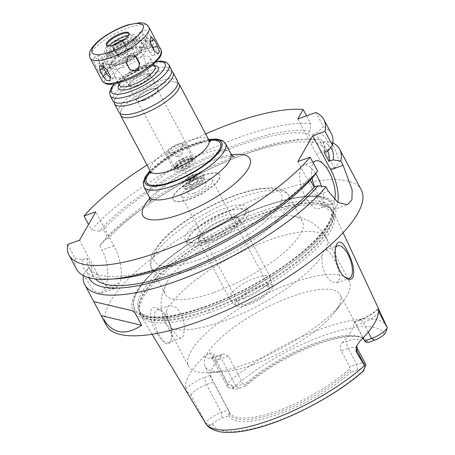 <?xml version="1.0" encoding="UTF-8"?>
<svg xmlns="http://www.w3.org/2000/svg" width="455" height="455" viewBox="0 0 455 455"><rect width="100%" height="100%" fill="white"/><g stroke="black" fill="none" stroke-linecap="round" stroke-linejoin="round"><path stroke-width="0.34" stroke-dasharray="2.27 1.71" d="M135.209 55.732A5.773 5.483 138.8 0 0 134.708 55.061A5.773 5.483 138.8 0 0 127.246 54.344A5.773 5.483 138.8 0 0 125.335 61.675L128.56 67.744A5.773 5.483 138.8 0 0 129.243 68.728A5.773 5.483 138.8 0 0 129.834 69.302M110.866 77.742A5.773 3.083 -129.7 0 0 113.778 77.72A5.773 3.083 -129.7 0 0 113.636 73.045L110.411 66.982A5.773 3.083 -129.7 0 0 103.188 62.767A5.773 3.083 -129.7 0 0 102.705 65.93M101.431 65.85L98.2 59.781L94.401 57.063L93.468 60.003L95.231 64.946L98.462 71.014L101.493 74.006L102.62 70.997L101.431 65.85L105.941 64.246A5.773 2.406 -109.6 0 1 106.39 72.265A5.773 2.406 -109.6 0 1 102.972 69.41L99.747 63.342A5.773 2.406 -109.6 0 1 99.298 55.322A5.773 2.406 -109.6 0 1 102.716 58.177L105.941 64.246M126.251 47.974L122.338 40.916L114.791 40.08L112.976 47.536L116.878 54.583L124.232 55.192L126.251 47.974L127.337 49.214A5.773 5.483 -41.2 0 1 125.426 56.545A5.773 5.483 -41.2 0 1 117.964 55.828A5.773 5.483 -41.2 0 1 117.282 54.845L114.057 48.776A5.773 5.483 -41.2 0 1 115.968 41.439A5.773 5.483 -41.2 0 1 123.43 42.161A5.773 5.483 -41.2 0 1 124.107 43.145L127.337 49.214M152.772 40.603L149.547 34.535L146.118 30.457L142.608 30.087L142.466 34.995L145.691 41.064L149.57 44.772L153.204 45.039L152.772 40.603L149.342 43.447A5.773 3.083 50.3 0 1 149.485 48.122A5.773 3.083 50.3 0 1 142.261 43.907L139.037 37.839A5.773 3.083 50.3 0 1 138.889 33.164A5.773 3.083 50.3 0 1 146.118 37.378L149.342 43.447M150.377 42.753L149.701 41.479A5.773 2.406 70.4 0 0 146.282 38.618A5.773 2.406 70.4 0 0 146.732 46.643L149.957 52.712A5.773 2.406 70.4 0 0 153.375 55.567A5.773 2.406 70.4 0 0 153.983 50.192M201.446 180.578A17.318 5.284 -28 0 0 181.699 196.458A17.318 5.284 -28 0 0 192.539 196.077A17.318 5.284 -28 0 0 212.28 180.197A17.318 5.284 -28 0 0 201.446 180.578M194.285 193.039A10.533 3.213 -28 0 0 206.291 183.382A10.533 3.213 -28 0 0 195.485 185.492A10.533 3.213 -28 0 0 187.688 193.273A10.533 3.213 -28 0 0 194.285 193.039M189.553 198.932A26.413 8.053 -28 0 0 219.668 174.714A26.413 8.053 -28 0 0 192.567 180.004A26.413 8.053 -28 0 0 173.025 199.512A26.413 8.053 -28 0 0 189.553 198.932M203.26 175.528A26.413 8.053 152 0 1 219.788 174.948A26.413 8.053 152 0 1 189.678 199.165A26.413 8.053 152 0 1 173.15 199.745A26.413 8.053 152 0 1 203.26 175.528M177.968 82.867A33.192 10.124 -28 0 0 174.845 81.883A33.192 10.124 -28 0 0 145.134 90.801A33.192 10.124 -28 0 0 121.127 110.446A33.192 10.124 -28 0 0 120.2 113.579M177.587 81.121A33.192 10.124 -28 0 0 143.524 87.769A33.192 10.124 -28 0 0 118.965 112.288M171.836 71.333A33.192 10.124 -28 0 0 168.714 70.349A33.192 10.124 -28 0 0 139.002 79.267A33.192 10.124 -28 0 0 114.996 98.911A33.192 10.124 -28 0 0 114.069 102.051M171.455 69.592A33.192 10.124 -28 0 0 137.393 76.235A33.192 10.124 -28 0 0 112.834 100.76M127.269 76.013A20.202 6.165 -28 0 0 150.304 57.489A20.202 6.165 -28 0 0 129.573 61.533A20.202 6.165 -28 0 0 114.626 76.457A20.202 6.165 -28 0 0 127.269 76.013M106.737 45.398A12.683 3.867 -28 0 0 106.874 45.864A12.683 3.867 -28 0 0 114.814 45.585A12.683 3.867 -28 0 0 129.277 33.954A12.683 3.867 -28 0 0 128.964 33.579M108.904 45.927A15.271 4.658 -28 0 0 106.424 49.959A15.271 4.658 -28 0 0 116.15 50.505A15.271 4.658 -28 0 0 129.999 42.588A15.271 4.658 -28 0 0 132.923 35.865A15.271 4.658 -28 0 0 128.191 35.672M115.587 51.483A17.461 5.323 -28 0 0 135.493 35.473A17.461 5.323 -28 0 0 117.578 38.971A17.461 5.323 -28 0 0 104.656 51.87A17.461 5.323 -28 0 0 115.587 51.483M113.386 45.068A17.461 5.323 -28 0 0 106.078 54.543A17.461 5.323 -28 0 0 117.003 54.156A17.461 5.323 -28 0 0 136.915 38.146A17.461 5.323 -28 0 0 124.977 38.903M117.896 52.604A13.997 4.271 -28 0 0 133.855 39.773A13.997 4.271 -28 0 0 119.494 42.571A13.997 4.271 -28 0 0 109.137 52.916A13.997 4.271 -28 0 0 117.896 52.604M119.187 55.032A13.997 4.271 -28 0 0 135.146 42.196A13.997 4.271 -28 0 0 120.78 44.999A13.997 4.271 -28 0 0 110.428 55.339A13.997 4.271 -28 0 0 119.187 55.032M118.334 56.517A17.318 5.284 -28 0 0 134.754 46.893A17.318 5.284 -28 0 0 136.477 39.574A17.318 5.284 -28 0 0 120.308 44.107A17.318 5.284 -28 0 0 107.505 54.975A17.318 5.284 -28 0 0 118.334 56.517M118.88 60.236A20.202 6.165 -28 0 0 138.041 49.009A20.202 6.165 -28 0 0 140.049 40.467A20.202 6.165 -28 0 0 121.184 45.756A20.202 6.165 -28 0 0 106.248 58.439A20.202 6.165 -28 0 0 118.88 60.236M117.771 62.176A24.536 7.485 -28 0 0 145.742 39.676A24.536 7.485 -28 0 0 120.564 44.59A24.536 7.485 -28 0 0 102.415 62.716A24.536 7.485 -28 0 0 117.771 62.176M119.187 64.843A24.536 7.485 -28 0 0 147.158 42.349A24.536 7.485 -28 0 0 121.985 47.257A24.536 7.485 -28 0 0 103.837 65.383A24.536 7.485 -28 0 0 119.187 64.843M120.302 62.904A20.202 6.165 -28 0 0 143.336 44.38A20.202 6.165 -28 0 0 122.605 48.423A20.202 6.165 -28 0 0 107.659 63.353A20.202 6.165 -28 0 0 120.302 62.904M122.753 67.516A20.202 6.165 -28 0 0 145.788 48.992A20.202 6.165 -28 0 0 143.922 47.747A20.202 6.165 -28 0 0 125.057 53.036A20.202 6.165 -28 0 0 110.121 65.719A20.202 6.165 -28 0 0 110.11 67.966A20.202 6.165 -28 0 0 122.753 67.516M122.207 63.797A17.318 5.284 -28 0 0 138.627 54.173A17.318 5.284 -28 0 0 140.35 46.854A17.318 5.284 -28 0 0 124.181 51.387A17.318 5.284 -28 0 0 111.378 62.261A17.318 5.284 -28 0 0 122.207 63.797M122.611 63.091A15.732 4.8 -28 0 0 140.635 48.861A15.732 4.8 -28 0 0 124.408 51.813A15.732 4.8 -28 0 0 112.885 63.62A15.732 4.8 -28 0 0 122.611 63.091M136.563 85.546A11.676 3.56 -28 0 0 149.934 74.99A11.676 3.56 -28 0 0 137.893 77.179A11.676 3.56 -28 0 0 129.339 85.938A11.676 3.56 -28 0 0 136.563 85.546M136.409 85.813A12.268 3.742 -28 0 0 150.395 74.563A12.268 3.742 -28 0 0 137.808 77.02A12.268 3.742 -28 0 0 128.731 86.08A12.268 3.742 -28 0 0 136.409 85.813M144.15 100.373A12.268 3.742 -28 0 0 158.141 89.123A12.268 3.742 -28 0 0 145.549 91.58A12.268 3.742 -28 0 0 136.477 100.646A12.268 3.742 -28 0 0 144.15 100.373M144.337 100.049A11.546 3.521 -28 0 0 157.498 89.464A11.546 3.521 -28 0 0 145.651 91.773A11.546 3.521 -28 0 0 137.114 100.305A11.546 3.521 -28 0 0 144.337 100.049M181.761 170.437A11.546 3.521 -28 0 0 194.928 159.847A11.546 3.521 -28 0 0 193.858 159.142A11.546 3.521 -28 0 0 183.081 162.162A11.546 3.521 -28 0 0 174.544 169.408A11.546 3.521 -28 0 0 174.538 170.693A11.546 3.521 -28 0 0 181.761 170.437M181.488 168.577A10.101 3.083 -28 0 0 193.005 159.313A10.101 3.083 -28 0 0 192.073 158.693A10.101 3.083 -28 0 0 182.643 161.337A10.101 3.083 -28 0 0 175.175 167.679A10.101 3.083 -28 0 0 175.169 168.799A10.101 3.083 -28 0 0 181.488 168.577M181.232 168.094A10.101 3.083 -28 0 0 192.749 158.829A10.101 3.083 -28 0 0 182.381 160.848A10.101 3.083 -28 0 0 174.908 168.316A10.101 3.083 -28 0 0 181.232 168.094M181.699 167.281A8.292 2.531 -28 0 0 191.151 159.677A8.292 2.531 -28 0 0 182.643 161.337A8.292 2.531 -28 0 0 176.506 167.463A8.292 2.531 -28 0 0 181.699 167.281M180.663 165.341A8.292 2.531 -28 0 0 190.116 157.737A8.292 2.531 -28 0 0 181.608 159.398A8.292 2.531 -28 0 0 175.476 165.523A8.292 2.531 -28 0 0 180.663 165.341M180.197 166.149A10.101 3.083 -28 0 0 191.714 156.884A10.101 3.083 -28 0 0 181.352 158.909A10.101 3.083 -28 0 0 173.878 166.371A10.101 3.083 -28 0 0 180.197 166.149M173.099 152.8A10.101 3.083 -28 0 0 184.616 143.535A10.101 3.083 -28 0 0 174.254 145.56A10.101 3.083 -28 0 0 166.78 153.022A10.101 3.083 -28 0 0 173.099 152.8M173.668 151.811A7.889 2.406 -28 0 0 182.751 145.037A7.889 2.406 -28 0 0 174.566 146.157A7.889 2.406 -28 0 0 169.067 152.311A7.889 2.406 -28 0 0 173.668 151.811M178.826 156.856A2.884 0.882 -28 0 0 182.154 154.376A2.884 0.882 -28 0 0 179.156 154.785A2.884 0.882 -28 0 0 177.143 157.038A2.884 0.882 -28 0 0 178.826 156.856M181.522 161.514A2.451 0.751 -28 0 0 184.315 159.267A2.451 0.751 -28 0 0 183.757 159.091A2.451 0.751 -28 0 0 180.152 161.007A2.451 0.751 -28 0 0 179.987 161.57A2.451 0.751 -28 0 0 181.522 161.514M191.845 180.931A2.451 0.751 -28 0 0 194.643 178.679A2.451 0.751 -28 0 0 192.124 179.173A2.451 0.751 -28 0 0 190.309 180.982A2.451 0.751 -28 0 0 191.845 180.931M191.362 181.773A4.328 1.319 -28 0 0 196.298 177.803A4.328 1.319 -28 0 0 191.856 178.667A4.328 1.319 -28 0 0 188.654 181.863A4.328 1.319 -28 0 0 191.362 181.773M190.071 179.344A4.328 1.319 -28 0 0 195.007 175.374A4.328 1.319 -28 0 0 190.565 176.239A4.328 1.319 -28 0 0 187.363 179.441A4.328 1.319 -28 0 0 190.071 179.344M189.883 179.668A5.051 1.541 -28 0 0 195.644 175.033A5.051 1.541 -28 0 0 190.463 176.045A5.051 1.541 -28 0 0 186.726 179.776A5.051 1.541 -28 0 0 189.883 179.668M192.465 184.52A5.051 1.541 -28 0 0 198.226 179.89A5.051 1.541 -28 0 0 193.039 180.902A5.051 1.541 -28 0 0 189.303 184.633A5.051 1.541 -28 0 0 192.465 184.52M191.538 186.135A8.656 2.639 -28 0 0 201.406 179.156A8.656 2.639 -28 0 0 192.528 179.93A8.656 2.639 -28 0 0 186.92 186.857A8.656 2.639 -28 0 0 191.538 186.135M189.507 184.997A11.546 3.521 -28 0 0 202.663 175.693A11.546 3.521 -28 0 0 202.668 174.413A11.546 3.521 -28 0 0 190.821 176.722A11.546 3.521 -28 0 0 182.279 185.253A11.546 3.521 -28 0 0 183.348 185.964A11.546 3.521 -28 0 0 189.507 184.997M190.799 187.426A11.546 3.521 -28 0 0 204.09 177.507A11.546 3.521 -28 0 0 203.959 176.841A11.546 3.521 -28 0 0 192.112 179.151A11.546 3.521 -28 0 0 183.57 187.682A11.546 3.521 -28 0 0 184.053 188.16A11.546 3.521 -28 0 0 190.799 187.426M191.839 188.444A10.533 3.213 -28 0 0 203.971 179.395A10.533 3.213 -28 0 0 203.851 178.787A10.533 3.213 -28 0 0 193.039 180.897A10.533 3.213 -28 0 0 185.248 188.677A10.533 3.213 -28 0 0 185.685 189.115A10.533 3.213 -28 0 0 191.839 188.444M231.709 154.831A60.612 18.49 -28 0 0 149.809 198.38M335.597 247.77A17.318 7.212 70.4 0 0 335.045 249.209A17.318 7.212 70.4 0 0 345.049 277.362A17.318 7.212 70.4 0 0 345.39 277.59M349.167 280.86A90.92 27.732 -28 0 0 255.869 299.06A90.92 27.732 -28 0 0 188.609 366.229A90.92 27.732 -28 0 0 209.317 372.645A90.92 27.732 -28 0 0 245.507 364.227A90.92 27.732 -28 0 0 342.905 301.614A90.92 27.732 -28 0 0 349.167 280.86L326.366 237.976A90.92 27.732 -28 0 1 325.462 250.108C323.818 250.534 322.692 252.491 322.089 255.977L322.174 265.248L325.439 275.025L331.166 281.605L336.785 282.822L338.89 281.014L339.8 277.004L339.06 271.521L337.013 265.305L334.175 259.208L331.081 254.146L328.112 250.927L325.188 250.187L337.684 245.745M213.93 292.474A77.646 23.683 -28 0 0 302.45 221.278A77.646 23.683 -28 0 0 291.911 215.915A77.646 23.683 -28 0 0 226.334 234.968A77.646 23.683 -28 0 0 168.987 278.813A77.646 23.683 -28 0 0 166.786 282.447A77.646 23.683 -28 0 0 165.341 294.186A77.646 23.683 -28 0 0 213.93 292.474M166.706 311.209C166.82 307.899 167.946 305.942 170.079 305.345L176.682 307.688L182.574 316.504L184.736 327.901L183.103 336.387L181.01 338.173L178.394 337.354L175.425 334.129L172.331 329.067L169.493 322.976L167.446 316.754L166.706 311.209A90.92 27.732 -28 0 0 165.808 323.346A90.92 27.732 -28 0 0 222.705 321.338A90.92 27.732 -28 0 0 322.089 255.977M157.22 309.895A17.318 7.212 -109.6 0 1 161.457 310.919A17.318 7.212 -109.6 0 1 171.461 339.066A17.318 7.212 -109.6 0 1 170.762 340.772A17.318 7.212 -109.6 0 1 168.822 342.53A17.318 7.212 -109.6 0 1 156.23 328.629A17.318 7.212 -109.6 0 1 157.22 309.895L170.079 305.345A90.92 27.732 -28 0 1 254.328 245.945A90.92 27.732 -28 0 1 326.366 237.976C322.276 230.56 316.617 224.946 309.394 221.136L302.092 218.059L291.911 215.915M157.39 333.816C162.862 343.127 167.167 345.965 170.306 342.331L171.069 340.437C173.713 332.122 168.054 314.883 159.733 309.707C147.545 300.874 147.756 319.99 157.39 333.816M243.237 384.088L244.773 384.469L245.558 385.123L245.78 385.971L239.285 388.28A9.754 2.975 152 0 1 234.08 389.099A9.754 2.975 152 0 1 233.062 388.052L232.994 386.704C232.283 384.953 230.554 384.225 227.807 384.526L227.79 384.566A14.088 4.294 -28 0 0 227.42 386.887A14.088 4.294 -28 0 0 228.717 387.757A14.088 4.294 -28 0 0 236.23 386.579L243.237 384.088L228.399 356.174L223.741 353.757L217.325 356.396A19.861 6.057 152 0 1 204.676 355.986L208.981 353.495C210.864 352.579 212.542 353.006 214.015 354.792L212.946 356.652A14.088 4.294 -28 0 0 212.417 358.375A14.088 4.294 -28 0 0 212.576 358.978A14.088 4.294 -28 0 0 221.392 358.665L228.399 356.174M252.946 364.779A76.491 23.33 -28 0 0 334.886 312.102A76.491 23.33 -28 0 0 340.152 294.641A76.491 23.33 -28 0 0 261.659 309.952A76.491 23.33 -28 0 0 205.08 366.463A76.491 23.33 -28 0 0 222.495 371.86A76.491 23.33 -28 0 0 252.946 364.779M229.172 411.616L228.382 409.944L221.375 412.435A14.088 4.294 -28 0 0 205.683 423.025L205.66 423.065C207.076 425.072 208.817 425.772 210.887 425.163L212.457 423.906A9.754 2.975 152 0 1 222.194 418.009L228.694 415.699L229.172 411.616A76.491 23.33 -28 0 0 229.593 412.571A76.491 23.33 -28 0 0 277.459 410.882A76.491 23.33 -28 0 0 349.486 368.851L349.992 370.626L351.061 372.201L357.556 369.892A9.754 2.975 152 0 1 363.778 370.12L363.545 370.905M365.553 364.006A14.088 4.294 -28 0 0 356.737 364.313L348.348 348.541L341.341 351.033L349.73 366.804L349.486 368.851M341.341 351.033C340.039 347.785 340.266 345.095 342.035 342.956L347.25 341.102A19.861 6.057 152 0 1 359.854 341.153M368.226 332.116L363.209 322.686A5.773 2.406 70.4 0 0 359.791 319.831A5.773 2.406 70.4 0 0 359.143 320.411L353.927 322.265A76.491 23.33 152 0 1 342.035 342.956M363.005 337.968L356.202 325.177C354.69 322.288 353.933 321.321 353.927 322.265L354.024 321.878L359.791 319.831C366.741 317.18 372.435 313.831 376.871 309.77L378.241 308.302M365.086 341.705A76.491 23.33 -28 0 0 364.665 340.75A76.491 23.33 -28 0 0 363.812 339.487M362.641 338.355A76.491 23.33 -28 0 0 361.475 337.559A76.491 23.33 -28 0 0 309.133 345.345A76.491 23.33 -28 0 0 244.773 384.469M222.194 418.009L221.375 412.435L206.53 384.521A5.773 2.406 -109.6 0 1 205.438 377.081L210.654 375.227A76.491 23.33 152 0 1 222.54 354.542M210.654 375.227C210.898 376.649 211.859 378.918 213.537 382.029L206.53 384.521A14.088 4.294 -28 0 0 192.528 392.978A14.088 4.294 -28 0 0 190.844 395.111L189.769 396.976L205.66 423.065M228.382 409.944L213.537 382.029M366.338 342.188A77.322 23.586 -28 0 0 362.823 338.349A77.322 23.586 -28 0 0 358.904 336.814A77.322 23.586 -28 0 0 245.558 385.123M368.146 342.473A78.766 24.024 -28 0 0 360.69 337.263A78.766 24.024 -28 0 0 245.78 385.971M227.807 384.526L214.015 354.792M357.556 369.892L356.737 364.313L349.73 366.804M229.212 413.561A77.322 23.586 -28 0 0 277.891 412.469A77.322 23.586 -28 0 0 349.992 370.626M228.694 415.699A78.766 24.024 -28 0 0 278.164 414.329A78.766 24.024 -28 0 0 351.061 372.201M189.308 396.208L185.691 389.008A19.861 6.057 152 0 1 205.438 377.081M204.676 355.986A104.633 31.913 -28 0 0 185.691 389.008M209.01 312.716A109.325 33.346 -28 0 0 333.885 212.951A109.325 33.346 -28 0 0 331.945 210.136A109.325 33.346 -28 0 0 221.466 234.359A109.325 33.346 -28 0 0 139.605 312.409A109.325 33.346 -28 0 0 140.857 315.588A109.325 33.346 -28 0 0 209.01 312.716M297.746 118.977L316.282 153.835A28.864 12.018 70.4 0 0 333.373 168.123A28.864 12.018 70.4 0 0 334.158 167.764L335.409 167.394L339.436 161.559L334.408 147.397L331.678 142.261L322.208 141.664L316.782 143.592L311.942 134.492L317.368 132.564L323.295 126.496L315.872 112.533M306.556 115.843L310.611 123.47L310.071 130.824L308.439 133.656L313.279 142.762L314.911 139.924L318.989 139.236L334.158 167.764M331.32 133.554A144.32 44.016 -28 0 0 323.295 126.496M310.611 123.47A144.32 44.016 -28 0 0 91.444 229.974L88.537 224.503M205.666 133.941A144.32 44.016 -28 0 0 147.05 165.108M328.226 150.798A137.456 41.923 -28 0 0 317.368 132.564M310.071 130.824A137.456 41.923 -28 0 0 99.253 231.163L91.444 229.974M324.119 152.26A132.775 40.495 -28 0 0 322.896 142.307A132.775 40.495 -28 0 0 311.942 134.492M308.439 133.656A132.775 40.495 -28 0 0 103.382 229.695L99.253 231.163M327.736 151.407A132.775 40.495 -28 0 0 316.782 143.592M313.279 142.762A132.775 40.495 -28 0 0 108.216 238.795L103.382 229.695M330.779 147.5A137.456 41.923 -28 0 0 322.208 141.664M314.911 139.924A137.456 41.923 -28 0 0 300.567 139.514A137.456 41.923 -28 0 0 104.093 240.263L108.216 238.795M332.861 142.842A144.32 44.016 -28 0 0 331.678 142.261M361.321 189.98A144.32 44.016 -28 0 0 213.23 218.866A144.32 44.016 -28 0 0 106.47 325.484M67.693 244.426L75.115 258.389L82.924 259.572L87.047 258.104L91.887 267.21L87.758 268.677L83.498 274.149A144.32 44.016 -28 0 0 83.305 275.537M83.498 274.149L85.762 278.403L93.662 290.404L100.288 293.594L103.08 290.83A144.32 44.016 152 0 1 104.565 288.248C108.893 281.571 109.16 262.814 102.091 249.994L99.827 245.74L104.093 240.263M318.989 139.236A144.32 44.016 -28 0 0 306.835 139.139A144.32 44.016 -28 0 0 99.827 245.74M79.5 240.229L97.569 274.206A28.864 12.018 70.4 0 0 114.654 288.487A28.864 12.018 70.4 0 0 117.896 285.564L119.381 282.982A28.864 12.018 70.4 0 0 113.898 245.797L95.829 211.814M315.713 173.617A23.091 9.612 70.4 0 0 303.741 165.114A23.091 9.612 70.4 0 0 301.147 167.451A23.091 9.612 70.4 0 0 303.866 193.745A23.091 9.612 70.4 0 0 319.205 208.623A23.091 9.612 70.4 0 0 321.372 186.214M312.147 178.036A23.091 9.612 -109.6 0 1 313.017 163.231A23.091 9.612 -109.6 0 1 313.222 162.896M334.59 199.808A23.091 9.612 -109.6 0 1 331.075 204.409A23.091 9.612 -109.6 0 1 314.695 186.982M297.854 161.582L315.918 195.565A28.864 12.018 70.4 0 0 333.009 209.846A28.864 12.018 70.4 0 0 337.792 202.435M310.321 180.061L309.275 178.087L313.381 176.625M249.442 303.098A17.318 5.284 -28 0 0 269.189 287.219A17.318 5.284 -28 0 0 251.416 290.688A17.318 5.284 -28 0 0 238.608 303.485A17.318 5.284 -28 0 0 249.442 303.098M248.549 304.657A20.794 6.342 -28 0 0 272.443 286.098A20.794 6.342 -28 0 0 250.921 289.75A20.794 6.342 -28 0 0 235.855 305.555A20.794 6.342 -28 0 0 248.549 304.657M244.09 298.4A23.091 7.041 -28 0 0 270.623 277.8A23.091 7.041 -28 0 0 270.412 277.231A23.091 7.041 -28 0 0 246.718 281.85A23.091 7.041 -28 0 0 229.638 298.912A23.091 7.041 -28 0 0 229.991 299.401A23.091 7.041 -28 0 0 244.09 298.4M213.116 240.149A23.091 7.041 -28 0 0 239.444 218.98A23.091 7.041 -28 0 0 237.265 217.547A23.091 7.041 -28 0 0 215.75 223.604A23.091 7.041 -28 0 0 198.698 238.056A23.091 7.041 -28 0 0 198.664 240.661A23.091 7.041 -28 0 0 213.116 240.149M212.929 238.864A22.079 6.734 -28 0 0 238.107 218.616A22.079 6.734 -28 0 0 236.02 217.245A22.079 6.734 -28 0 0 215.448 223.035A22.079 6.734 -28 0 0 199.142 236.856A22.079 6.734 -28 0 0 199.114 239.347A22.079 6.734 -28 0 0 212.929 238.864M211.438 236.06A22.079 6.734 -28 0 0 236.611 215.812A22.079 6.734 -28 0 0 213.958 220.231A22.079 6.734 -28 0 0 197.624 236.549A22.079 6.734 -28 0 0 211.438 236.06M208.953 240.388A31.748 9.686 -28 0 0 245.131 214.8A31.748 9.686 -28 0 0 212.57 217.626A31.748 9.686 -28 0 0 192.016 243.038A31.748 9.686 -28 0 0 208.953 240.388M206.923 239.25A34.637 10.562 -28 0 0 246.388 211.336A34.637 10.562 -28 0 0 246.411 207.491A34.637 10.562 -28 0 0 210.87 214.424A34.637 10.562 -28 0 0 185.248 240.012A34.637 10.562 -28 0 0 188.444 242.145A34.637 10.562 -28 0 0 206.923 239.25M208.856 242.89A34.637 10.562 -28 0 0 248.345 211.131A34.637 10.562 -28 0 0 212.804 218.064A34.637 10.562 -28 0 0 187.181 243.652A34.637 10.562 -28 0 0 208.856 242.89M204.631 307.25A112.3 34.25 -28 0 0 322.965 232.391A112.3 34.25 -28 0 0 294.533 197.914A112.3 34.25 -28 0 0 150.395 274.553A112.3 34.25 -28 0 0 204.631 307.25M204.54 308.808A114.159 34.819 -28 0 0 324.83 232.71A114.159 34.819 -28 0 0 295.926 197.663A114.159 34.819 -28 0 0 149.405 275.571A114.159 34.819 -28 0 0 204.54 308.808M87.758 268.677A137.456 41.923 -28 0 0 88.844 277.686M91.887 267.21A132.775 40.495 -28 0 0 93.269 276.077A132.775 40.495 -28 0 0 95.374 278.949M87.047 258.104A132.775 40.495 -28 0 0 88.429 266.971A132.775 40.495 -28 0 0 184.986 258.935A132.775 40.495 -28 0 0 309.275 178.087M82.924 259.572A137.456 41.923 -28 0 0 115.598 278.869M75.115 258.389A144.32 44.016 -28 0 0 76.468 269.064M128.56 67.744L129.647 68.978M125.335 61.675L126.422 62.915M110.411 66.982L106.982 69.82M113.636 73.045L110.207 75.888M102.716 58.177L98.2 59.781M99.747 63.342L95.231 64.946M102.972 69.41L98.462 71.014M124.107 43.145L123.026 41.906M114.057 48.776L112.976 47.536M117.282 54.845L116.201 53.605M146.118 37.378L149.547 34.535M139.037 37.839L142.466 34.995M142.261 43.907L145.691 41.064M149.957 52.712L154.467 51.108M146.732 46.643L151.242 45.039M149.701 41.479L150.122 41.325M208.879 139.981A33.192 10.124 -28 0 0 174.817 146.624A33.192 10.124 -28 0 0 150.264 171.143M209.124 140.39A41.854 12.763 -28 0 0 150.469 171.581M168.873 64.741A33.192 10.124 -28 0 0 134.811 71.384A33.192 10.124 -28 0 0 110.258 95.903M156.321 61.704A30.309 9.242 -28 0 0 114.757 83.8M154.689 65.736A22.511 6.865 -28 0 0 135.05 71.833A22.511 6.865 -28 0 0 119.011 84.704M155.081 66.47A20.202 6.165 -28 0 0 134.35 70.514A20.202 6.165 -28 0 0 119.403 85.438M124.374 81.047A31.463 9.595 -28 0 0 159.853 51.637A31.463 9.595 -28 0 0 113.17 68.233A31.463 9.595 -28 0 0 124.374 81.047M161.002 49.931A33.192 10.124 -28 0 0 126.939 56.579A33.192 10.124 -28 0 0 102.381 81.098M148.87 27.118A33.192 10.124 -28 0 0 114.808 33.761A33.192 10.124 -28 0 0 90.255 58.285M230.668 153.295A46.182 14.088 -28 0 0 183.28 162.543A46.182 14.088 -28 0 0 149.115 196.662M225.509 143.587A46.182 14.088 -28 0 0 178.121 152.835A46.182 14.088 -28 0 0 143.956 186.954M208.771 139.776A43.293 13.206 -28 0 0 150.15 170.938M239.285 388.28L236.23 386.579L221.392 358.665A5.773 2.406 70.4 0 0 217.973 355.81A5.773 2.406 70.4 0 0 217.325 356.396M232.994 386.704L227.79 384.566L212.946 356.652A5.773 4.942 29.9 0 0 208.981 353.495M210.887 425.163L205.683 423.025L190.844 395.111A5.773 4.942 -150.1 0 0 186.874 391.954M212.457 423.906A96.978 29.581 -28 0 0 273.483 422.479A96.978 29.581 -28 0 0 363.778 370.12M205.04 422.28A102.739 31.338 -28 0 0 205.501 423.144M356.202 325.177L363.209 322.686A14.088 4.294 -28 0 0 376.791 314.644A14.088 4.294 -28 0 0 378.35 312.909M386.898 326.673A102.739 31.338 -28 0 0 322.39 328.504A102.739 31.338 -28 0 0 227.403 383.366M384.384 334.266A96.978 29.581 -28 0 0 323.357 335.699A96.978 29.581 -28 0 0 233.062 388.052M357.164 348.229A14.088 4.294 -28 0 0 348.348 348.541A5.773 2.406 -109.6 0 1 347.25 341.102M378.293 309.076A19.861 6.057 152 0 1 359.143 320.411M378.463 311.015A5.773 4.942 29.9 0 1 378.298 309.11M316.282 153.835L334.408 147.397M117.896 285.564L103.08 290.83M97.569 274.206L85.762 278.403M119.381 282.982L104.565 288.248M113.898 245.797L102.091 249.994M315.918 195.565L328.26 191.18M199.279 259.549A71.873 21.92 -28 0 0 280.331 192.363A71.873 21.92 -28 0 0 173.679 230.27A71.873 21.92 -28 0 0 199.279 259.549M200.376 266.988A77.646 23.683 -28 0 0 288.902 195.798A77.646 23.683 -28 0 0 209.226 211.336A77.646 23.683 -28 0 0 151.788 268.7A77.646 23.683 -28 0 0 200.376 266.988M208.231 310.737A108.773 33.175 -28 0 0 303.434 257.285A108.773 33.175 -28 0 0 330.552 208.68A108.773 33.175 -28 0 0 220.624 232.778A108.773 33.175 -28 0 0 139.179 310.435A108.773 33.175 -28 0 0 208.231 310.737M207.924 310.065A108.671 33.147 -28 0 0 331.82 210.42A108.671 33.147 -28 0 0 220.305 232.175A108.671 33.147 -28 0 0 139.912 312.46A108.671 33.147 -28 0 0 207.924 310.065M206.854 308.052A108.671 33.147 -28 0 0 330.751 208.413A108.671 33.147 -28 0 0 219.236 230.167A108.671 33.147 -28 0 0 138.843 310.452A108.671 33.147 -28 0 0 206.854 308.052M204.818 306.92A111.56 34.028 -28 0 0 330.62 202.623A111.56 34.028 -28 0 0 165.08 261.466A111.56 34.028 -28 0 0 204.818 306.92M134.708 55.061L135.795 56.306M129.243 68.728L130.329 69.973M103.188 62.767L99.469 65.844M113.778 77.72L110.064 80.802M99.298 55.322L94.401 57.063M106.39 72.265L101.493 74.006M123.43 42.161L122.344 40.916M117.964 55.828L116.878 54.583M138.889 33.164L142.608 30.087M149.485 48.122L153.204 45.039M146.282 38.618L151.179 36.878M153.375 55.567L158.272 53.826M210.654 141.767L208.549 141.568C205.541 141.55 201.212 142.432 195.553 144.207C186.402 147.244 177.319 151.646 168.31 157.424C155.195 165.745 150.019 173.753 150.747 173.622M177.04 86.001C177.399 83.242 179.634 82.986 174.845 81.883M123.316 114.563C120.825 113.318 119.369 115.03 121.127 110.446M170.909 74.466C171.268 71.708 173.503 71.458 168.714 70.349M117.185 103.035C114.694 101.789 113.238 103.501 114.996 98.911M156.656 61.351L149.957 62.875L125.631 74.512L114.279 83.879M155.104 66.498L153.017 66.077L148.165 66.743L134.907 72.032C127.679 76.048 122.804 79.847 120.274 83.441L119.415 85.472M153.824 64.104L150.304 57.489M118.141 83.072L114.626 76.457M129.277 33.954L128.828 33.107M106.874 45.864L106.424 45.017M106.732 45.13L106.424 49.959M128.748 33.425L132.923 35.865M136.915 38.146L135.493 35.473M106.078 54.543L104.656 51.87M135.146 42.196L133.855 39.773M110.428 55.339L109.137 52.916M107.505 54.975L106.248 58.439M136.477 39.574L140.049 40.467M147.158 42.349L145.742 39.676M103.837 65.383L102.415 62.716M145.788 48.992L143.336 44.38M110.11 67.966L107.659 63.353M111.378 62.261L110.121 65.719M140.35 46.854L143.922 47.747M149.934 74.99L140.635 48.861M129.339 85.938L112.885 63.62M158.141 89.123L150.395 74.563M136.477 100.646L128.731 86.08M194.928 159.847L157.498 89.464M174.538 170.693L137.114 100.305M175.175 167.679L174.544 169.408M192.073 158.693L193.858 159.142M193.005 159.313L192.749 158.829M175.169 168.799L174.908 168.316M191.151 159.677L190.116 157.737M176.506 167.463L175.476 165.523M191.714 156.884L184.616 143.535M173.878 166.371L166.78 153.022M182.154 154.376L182.751 145.037M177.143 157.038L169.067 152.311M183.757 159.091L181.517 159.227L180.152 161.007M194.643 178.679L184.315 159.267M190.309 180.982L179.987 161.57M196.298 177.803L195.007 175.374M188.654 181.863L187.363 179.441M198.226 179.89L195.644 175.033M189.303 184.633L186.726 179.776M201.406 179.156L202.663 175.693M186.92 186.857L183.348 185.964M203.959 176.841L202.668 174.413M183.57 187.682L182.279 185.253M203.971 179.395L204.09 177.507M185.685 189.115L184.053 188.16M206.291 183.382L203.851 178.787M187.688 193.273L185.248 188.677M234.336 156.799L231.663 156.605C227.551 156.611 221.539 157.851 213.628 160.331C200.536 164.67 187.534 170.983 174.618 179.264C165.694 185.134 158.914 190.605 154.285 195.673C151.299 199.25 149.86 201.246 149.974 201.656M208.623 139.497L178.013 150.622L150.008 170.665M345.049 277.362L345.732 277.84M335.045 249.209L336.04 245.677M336.785 282.822L349.286 278.38M166.786 282.447L162.867 292.087L161.36 299.669C160.433 307.847 161.912 315.742 165.808 323.346L188.609 366.229M161.457 310.919L159.733 309.707M171.461 339.066L171.074 340.437M181.317 338.088L168.822 342.53M234.08 389.099L228.717 387.757M227.42 386.887L212.576 358.978L210.705 357.306C211.541 357.152 210.978 358.022 217.973 355.81L223.741 353.757M364.665 340.75L340.152 294.641M229.593 412.571L205.08 366.463M361.475 337.559L362.823 338.349M358.904 336.814L360.69 337.263M343.081 232.681L333.885 212.951M152.067 334.243L140.857 315.588M333.373 168.123L335.409 167.394M327.543 151.043L322.896 142.307M300.567 139.514L306.835 139.139M114.654 288.487L100.288 293.594M315.605 160.894L303.741 165.114M331.075 204.409L319.205 208.623M333.009 209.846L347.569 204.67M269.189 287.219L212.28 180.197M238.608 303.485L181.699 196.458M272.443 286.098L270.623 277.8M235.855 305.555L229.991 299.401M270.412 277.231L239.444 218.98M229.638 298.912L198.664 240.661M199.142 236.856L198.698 238.056M236.02 217.245L237.265 217.547M238.107 218.616L236.611 215.812M199.114 239.347L197.624 236.549M245.131 214.8L246.388 211.336M192.016 243.038L188.444 242.145M248.345 211.131L246.411 207.491M187.181 243.652L185.248 240.012M302.45 221.278L288.902 195.798C286.872 191.345 281.753 188.649 273.557 187.699L259.299 188.586C244.107 191.305 227.25 197.459 208.731 207.059C189.371 217.308 173.986 228.251 162.589 239.893L153.779 251.234C149.854 258.821 149.194 264.645 151.788 268.7L165.341 294.186M334.886 312.102L342.905 301.614M222.495 371.86L209.317 372.645M331.945 210.136L330.552 208.68L331.82 210.42L330.751 208.413C331.411 209.8 335.147 215.499 322.095 232.334C312.335 244.346 297.615 256.899 277.948 270.003C254.47 285.37 230.207 297.581 205.142 306.625C179.179 315.599 159.972 318.699 147.528 315.924C142.881 314.695 139.986 312.875 138.843 310.452L139.912 312.46L139.179 310.435L139.605 312.409M150.395 274.553L149.405 275.571M294.533 197.914L295.926 197.663M93.269 276.077L88.429 266.971"/><path stroke-width="0.68" d="M129.647 68.978L126.422 62.915L128.441 55.692L135.795 56.306L139.696 63.353L137.882 70.804L130.329 69.973L129.647 68.978M129.834 69.302A5.773 5.483 138.8 0 0 137.052 69.183A5.773 5.483 138.8 0 0 138.616 62.113L135.385 56.045A5.773 5.483 138.8 0 0 135.209 55.732M103.126 76.349L99.901 70.286L99.469 65.844L103.103 66.111L106.982 69.82L110.207 75.888L110.064 80.802L106.555 80.433L103.126 76.349L106.555 73.511A5.773 3.083 -129.7 0 0 110.866 77.742M102.705 65.93A5.773 3.083 -129.7 0 0 103.331 67.442L106.555 73.511M154.467 51.108L151.242 45.039L150.053 39.892L151.179 36.878L154.211 39.875L157.436 45.938L159.204 50.88L158.272 53.826L154.467 51.108M153.983 50.192A5.773 2.406 70.4 0 0 152.925 47.542L150.377 42.753M120.2 113.579A33.192 10.124 -28 0 0 120.581 115.32A33.192 10.124 -28 0 0 141.351 114.592A33.192 10.124 -28 0 0 179.196 84.152A33.192 10.124 -28 0 0 177.968 82.867M114.069 102.051A33.192 10.124 -28 0 0 114.45 103.791L118.965 112.288A33.192 10.124 -28 0 0 123.316 114.563A33.192 10.124 -28 0 0 139.742 111.56A33.192 10.124 -28 0 0 177.04 86.001A33.192 10.124 -28 0 0 177.587 81.121L173.065 72.624A33.192 10.124 -28 0 0 171.836 71.333M114.45 103.791A33.192 10.124 -28 0 0 135.22 103.057A33.192 10.124 -28 0 0 173.065 72.624M114.279 83.879L111.532 87.394L109.632 92.126L110.258 95.903L112.834 100.76A33.192 10.124 -28 0 0 117.185 103.035A33.192 10.124 -28 0 0 133.611 100.026A33.192 10.124 -28 0 0 170.909 74.466A33.192 10.124 -28 0 0 171.455 69.592L168.873 64.741L166.058 62.09L161.064 61.038L156.656 61.351M114.364 44.738A12.683 3.867 -28 0 0 128.828 33.107A12.683 3.867 -28 0 0 115.809 35.644A12.683 3.867 -28 0 0 106.424 45.017A12.683 3.867 -28 0 0 114.364 44.738M128.964 33.579A12.683 3.867 -28 0 0 128.748 33.425A12.683 3.867 -28 0 0 116.258 36.497A12.683 3.867 -28 0 0 106.732 45.13A12.683 3.867 -28 0 0 106.737 45.398M128.191 35.672A15.271 4.658 -28 0 0 108.904 45.927M124.977 38.903A17.461 5.323 -28 0 0 113.386 45.068M149.809 198.38A60.612 18.49 -28 0 0 180.76 214.237A60.612 18.49 -28 0 0 243.903 174.697A60.612 18.49 -28 0 0 231.709 154.831M348.365 253.06C353.234 263.195 354.758 271.311 352.932 277.413C351.3 279.814 348.9 279.956 345.732 277.84C337.974 273.057 333.225 254.618 336.046 245.677C338.935 239.102 343.042 241.565 348.365 253.06M345.39 277.59A17.318 7.212 70.4 0 0 349.286 278.38A17.318 7.212 70.4 0 0 351.226 276.629A17.318 7.212 70.4 0 0 349.19 256.91A17.318 7.212 70.4 0 0 337.684 245.745A17.318 7.212 70.4 0 0 335.597 247.77M364.591 340.949L371.599 338.463A14.088 4.294 -28 0 0 387.285 327.867L385.652 332.44L384.384 334.266A9.754 2.975 152 0 1 374.647 340.164L368.146 342.473L366.338 342.188L365.086 341.705L363.005 337.968M363.812 339.487A76.491 23.33 -28 0 0 362.641 338.355M189.308 396.208L205.501 423.144A102.739 31.338 -28 0 0 269.548 420.443A102.739 31.338 -28 0 0 364.535 365.581L356.14 351.692L356.794 350.555A14.088 4.294 -28 0 0 357.289 348.575A14.088 4.294 -28 0 0 357.164 348.229L356.822 345.743L356.31 346.943L356.14 351.692M363.778 370.12L363.494 370.956C337.075 394.639 290.978 419.265 256.336 428.212C243.277 431.704 232.249 433.046 223.257 432.25C212.752 431.124 207.486 426.892 205.501 423.144M365.16 366.366L363.545 370.905L365.16 366.366L364.535 365.581M385.652 332.44L387.285 327.867L378.896 312.09L379.55 310.953L387.307 327.833M356.31 346.943A5.773 4.942 -150.1 0 0 356.794 350.555L365.183 366.326A14.088 4.294 -28 0 0 365.541 365.57A14.088 4.294 -28 0 0 365.553 364.006L357.164 348.229M379.55 310.953L378.236 308.308M343.081 232.681L378.526 308.706L378.293 309.076A103.911 31.691 -28 0 1 359.854 341.153L356.817 345.76M141.613 325.274C124.596 336.723 111.179 333.595 101.374 315.906L93.753 301.574L134.128 311.197L141.613 325.274L101.237 315.651M83.305 275.537A144.32 44.016 -28 0 0 84.846 284.824L93.753 301.574L134.128 311.197M88.537 224.503L84.021 216.011L95.829 211.814L79.5 240.229L67.693 244.426A144.32 44.016 -28 0 0 69.041 255.101L76.468 269.064A144.32 44.016 -28 0 0 109.331 279.239L115.598 278.869A137.456 41.923 -28 0 0 313.381 176.625L317.613 171.16L310.191 157.197L297.854 161.582L312.699 135.755L325.035 131.37A144.32 44.016 -28 0 0 323.897 119.591A144.32 44.016 -28 0 0 315.872 112.533L297.746 118.977L303.184 109.513L306.556 115.843M325.035 131.37L332.457 145.333A144.32 44.016 -28 0 0 331.32 133.554L323.897 119.591M303.184 109.513A144.32 44.016 -28 0 0 205.666 133.941M147.05 165.108A144.32 44.016 -28 0 0 84.021 216.011M332.457 145.333L328.226 150.798L324.119 152.26L328.959 161.36A132.775 40.495 -28 0 0 327.736 151.407L327.543 151.043M328.959 161.36L333.066 159.898A137.456 41.923 -28 0 0 330.779 147.5M333.066 159.898L340.84 161.093A144.32 44.016 -28 0 0 339.703 149.32A144.32 44.016 -28 0 0 332.861 142.842M340.84 161.093L343.104 165.347L352.164 189.98L351.908 199.728L347.569 204.67L337.94 202.538L328.26 191.18L325.996 186.925L318.221 185.725L314.109 187.187L310.321 180.061M84.846 284.824A144.32 44.016 -28 0 0 175.164 281.645A144.32 44.016 -28 0 0 325.996 186.925M101.374 315.906L106.47 325.484A144.32 44.016 -28 0 0 196.782 322.305A144.32 44.016 -28 0 0 361.321 189.98L339.703 149.32M321.372 186.214A23.091 9.612 70.4 0 0 315.713 173.617M313.222 162.896A23.091 9.612 -109.6 0 1 315.605 160.894A23.091 9.612 -109.6 0 1 330.063 173.856A23.091 9.612 -109.6 0 1 334.59 199.808M314.695 186.982A23.091 9.612 -109.6 0 1 312.147 178.036M337.792 202.435A28.864 12.018 70.4 0 0 330.762 169.732L312.699 135.755M69.041 255.101A144.32 44.016 -28 0 0 175.124 245.91A144.32 44.016 -28 0 0 310.191 157.197M88.844 277.686A137.456 41.923 -28 0 0 188.615 270.151A137.456 41.923 -28 0 0 318.221 185.725M95.374 278.949A132.775 40.495 -28 0 0 194.945 265.936A132.775 40.495 -28 0 0 314.109 187.187M109.331 279.239A144.32 44.016 -28 0 0 317.613 171.16M135.385 56.045L136.472 57.284M138.616 62.113L139.696 63.353M103.331 67.442L99.901 70.286M150.122 41.325L154.211 39.875M152.925 47.542L157.436 45.938M150.753 173.6L150.264 171.143A33.192 10.124 -28 0 0 171.035 170.415A33.192 10.124 -28 0 0 208.879 139.981L210.654 141.767M150.469 171.581A41.854 12.763 -28 0 0 172.678 181.568A41.854 12.763 -28 0 0 215.858 154.751A41.854 12.763 -28 0 0 209.124 140.39M110.258 95.903A33.192 10.124 -28 0 0 131.029 95.175A33.192 10.124 -28 0 0 168.873 64.741M114.757 83.8A30.309 9.242 -28 0 0 130.477 91.455A30.309 9.242 -28 0 0 161.935 71.822A30.309 9.242 -28 0 0 156.321 61.704M119.011 84.704A22.511 6.865 -28 0 0 132.485 87.969A22.511 6.865 -28 0 0 154.637 74.683A22.511 6.865 -28 0 0 154.689 65.736M119.415 85.46L119.403 85.438A20.202 6.165 -28 0 0 132.047 84.994A20.202 6.165 -28 0 0 155.081 66.47L155.092 66.493M123.157 80.37A33.192 10.124 -28 0 0 161.002 49.931C162.082 51.847 161.65 54.372 159.705 57.523L151.936 65.725C143.808 72.231 134.561 77.401 124.181 81.223C114.08 83.868 107.903 86.996 102.381 81.098A33.192 10.124 -28 0 0 123.157 80.37M111.026 57.552A33.192 10.124 -28 0 0 148.87 27.118C147.067 24.149 144.007 22.693 139.691 22.75L128.208 24.815C120.757 27.192 113.414 30.701 106.18 35.348C99.548 39.653 94.737 43.953 91.745 48.258C89.305 51.745 88.81 55.089 90.255 58.285A33.192 10.124 -28 0 0 111.026 57.552M110.201 51.978A28.864 8.804 -28 0 0 142.751 24.991A28.864 8.804 -28 0 0 99.924 40.216A28.864 8.804 -28 0 0 110.201 51.978M149.979 201.633L149.974 201.656C150.389 201.047 150.105 199.387 149.115 196.662A46.182 14.088 -28 0 0 178.019 195.644A46.182 14.088 -28 0 0 230.668 153.295C232.266 155.542 233.489 156.708 234.336 156.799M149.115 196.662L143.956 186.954A46.182 14.088 -28 0 0 172.855 185.936A46.182 14.088 -28 0 0 225.509 143.587L222.523 140.595L216.33 138.997L208.623 139.497M150.15 170.938A43.293 13.206 -28 0 0 172.308 182.216A43.293 13.206 -28 0 0 217.388 154A43.293 13.206 -28 0 0 208.771 139.776M374.647 340.164L371.599 338.463L368.226 332.116M378.35 312.909A14.088 4.294 -28 0 0 378.896 312.09A5.773 4.942 29.9 0 1 378.463 311.015M378.298 309.11A5.773 4.942 29.9 0 1 378.418 308.484M330.762 169.732L343.104 165.347M208.879 139.981L179.196 84.152M150.264 171.143L120.581 115.32M155.081 66.47L153.824 64.104M119.403 85.438L118.141 83.072M161.002 49.931L148.87 27.118M102.381 81.098L90.255 58.285M230.668 153.295L225.509 143.587M150.008 170.665L145.253 176.819L143.143 182.768L143.956 186.954M363.704 370.626L365.541 365.57M189.382 396.322L152.067 334.243"/></g></svg>
